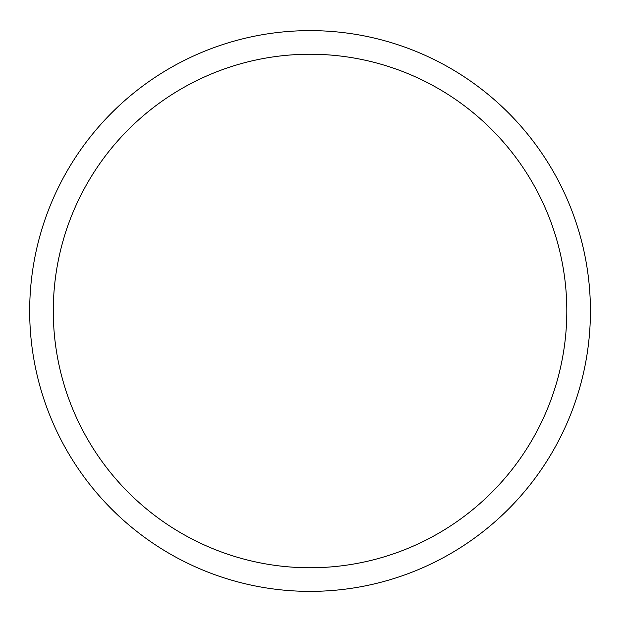 <?xml version="1.0" encoding="UTF-8"?>
<svg xmlns="http://www.w3.org/2000/svg" width="622" height="622" viewBox="0 0 622 622"><rect width="100%" height="100%" fill="white"/><g stroke="black" fill="none" stroke-linecap="round" stroke-linejoin="round"><path stroke-width="0.93" d="M566.813 311A256.762 256.762 0 0 1 181.671 533.365A256.762 256.762 0 0 1 181.671 88.635A256.762 256.762 0 0 1 566.813 311M590.426 311A280.374 280.374 0 0 1 169.868 553.813A280.374 280.374 0 0 1 169.868 68.187A280.374 280.374 0 0 1 590.426 311"/></g></svg>
